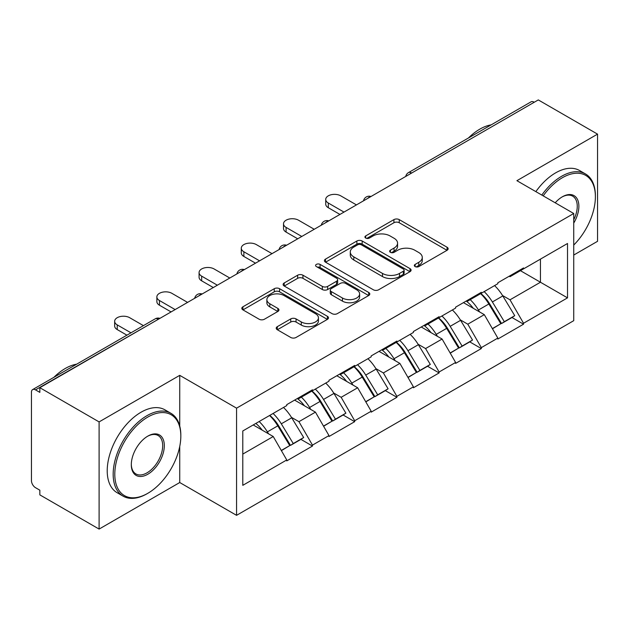 <?xml version="1.0" encoding="UTF-8"?>
<svg xmlns="http://www.w3.org/2000/svg" width="629" height="629" viewBox="0 0 629 629"><rect width="100%" height="100%" fill="white"/><g stroke="black" fill="none" stroke-linecap="round" stroke-linejoin="round"><path stroke-width="0.94" d="M415.109 266.578A2.626 1.517 0 0 0 418.82 266.578L447.046 250.287A3.758 2.17 0 0 0 448.147 248.754A3.758 2.17 0 0 0 447.046 247.221L399.234 219.615A3.758 2.17 0 0 0 393.919 219.615L365.701 235.914A2.626 1.517 0 0 0 364.93 236.984A2.626 1.517 0 0 0 365.701 238.061A2.626 1.517 0 0 0 369.42 238.061L373.068 235.954A12.022 6.943 0 0 1 390.074 235.954L394.053 238.249A12.022 6.943 0 0 1 397.575 243.156A12.022 6.943 0 0 1 394.053 248.062L390.405 250.177A2.626 1.517 0 0 0 389.634 251.246A2.626 1.517 0 0 0 390.405 252.323A2.626 1.517 0 0 0 394.124 252.323L397.772 250.208A12.022 6.943 0 0 1 414.77 250.208L418.757 252.512A12.022 6.943 0 0 1 422.279 257.418A12.022 6.943 0 0 1 418.757 262.324L415.109 264.432A2.626 1.517 0 0 0 414.338 265.509A2.626 1.517 0 0 0 415.109 266.578L415.109 264.432M277.318 326.655A3.758 2.17 0 0 0 276.217 328.189A3.758 2.17 0 0 0 277.318 329.722L290.732 337.466A3.758 2.17 0 0 0 296.047 337.466L327.387 319.375A3.758 2.17 0 0 0 328.487 317.842A3.758 2.17 0 0 0 327.387 316.308L279.575 288.703A3.758 2.17 0 0 0 274.26 288.703L242.92 306.795A3.758 2.17 0 0 0 241.819 308.328A3.758 2.17 0 0 0 242.92 309.861L259.124 319.218A3.758 2.17 0 0 0 264.432 319.218L277.845 311.473A3.758 2.17 0 0 0 278.946 309.94A3.758 2.17 0 0 0 277.845 308.407L269.817 303.768A10.048 5.803 0 0 1 266.869 299.663A10.048 5.803 0 0 1 273.072 294.309A10.048 5.803 0 0 1 284.025 295.567L315.499 313.737A10.048 5.803 0 0 1 318.439 317.842A10.048 5.803 0 0 1 312.243 323.196A10.048 5.803 0 0 1 301.291 321.938L296.047 318.911A3.758 2.17 0 0 0 290.732 318.911L277.318 326.655L277.318 329.722M179.737 375.348L99.099 421.91L39.839 387.692L538.29 99.917L597.55 134.134L516.912 180.688L573.734 213.498L236.567 408.158L179.737 375.348L179.737 426.014M373.335 289.772A3.758 2.17 0 0 0 378.65 289.772L409.99 271.681A3.758 2.17 0 0 0 411.091 270.148A3.758 2.17 0 0 0 409.99 268.614L362.178 241.009A3.758 2.17 0 0 0 356.871 241.009L325.523 259.109A3.758 2.17 0 0 0 324.422 260.642A3.758 2.17 0 0 0 325.523 262.175L373.335 289.772M317.417 267.152A2.626 1.517 0 0 1 320.082 267.522L320.082 264.4L368.688 292.461A3.758 2.17 0 0 1 369.789 293.995A3.758 2.17 0 0 1 368.688 295.528L337.348 313.619A3.758 2.17 0 0 1 332.033 313.619L284.222 286.022L284.222 282.956A3.758 2.17 0 0 0 283.121 284.489A3.758 2.17 0 0 0 284.222 286.022M284.222 282.956L297.635 275.211A3.758 2.17 0 0 1 302.95 275.211L322.339 286.399A3.758 2.17 0 0 0 327.654 286.399L336.546 281.265A3.758 2.17 0 0 0 337.647 279.732A3.758 2.17 0 0 0 336.546 278.199L316.363 266.547A2.626 1.517 0 0 1 315.593 265.469A2.626 1.517 0 0 1 317.213 264.07A2.626 1.517 0 0 1 320.082 264.4M99.099 421.91L99.099 529.083L179.737 482.529L236.567 515.332L236.567 408.158M236.567 515.332L573.734 320.672L573.734 213.498M269.762 415.392A25.64 14.805 -120 0 1 278.545 425.66L290.496 445.387L300.914 439.372L312.471 446.047L312.471 445.112L298.94 421.674L291.447 417.349M312.471 446.047L286.761 460.892L286.761 459.948L242.794 485.336L242.794 430.967L286.761 405.579L286.761 404.644L312.471 389.799L312.471 390.743L328.975 381.213L328.975 380.27L354.685 365.433L354.685 366.369L371.189 356.84L371.189 355.904L396.899 341.06L396.899 341.995L413.402 332.466L413.402 331.53L439.113 316.686L439.113 317.621L455.616 308.092L455.616 307.156L481.327 292.312L481.327 293.256L497.83 283.718L497.83 282.783L523.54 267.946L523.54 268.882L567.515 243.494L567.515 297.863L523.54 323.251L510.009 299.813L502.516 295.488M480.839 293.539A25.64 14.805 -120 0 1 489.614 303.799L501.565 323.526L511.982 317.511L523.54 324.187L523.54 323.251M523.54 324.187L497.83 339.031L497.83 338.087L481.327 347.625L467.795 324.187L460.302 319.862M438.625 317.904A25.64 14.805 -120 0 1 447.4 328.173L459.351 347.9L469.769 341.885L481.327 348.56L481.327 347.625M481.327 348.56L455.616 363.397L455.616 362.461L439.113 371.991L425.581 348.56L418.088 344.228M396.412 342.278A25.64 14.805 -120 0 1 405.186 352.539L417.137 372.274L427.555 366.259L439.113 372.934L439.113 371.991M439.113 372.934L413.402 387.771L413.402 386.835L396.899 396.364L383.368 372.934L375.875 368.602M354.198 366.652A25.64 14.805 -120 0 1 362.972 376.913L374.923 396.647L385.341 390.633L396.899 397.3L396.899 396.364M396.899 397.3L371.189 412.144L371.189 411.209L354.685 420.738L341.154 397.3L333.661 392.976M311.976 391.026A25.64 14.805 -120 0 1 320.759 401.286L332.71 421.013L343.127 414.998L354.685 421.674L354.685 420.738M354.685 421.674L328.975 436.518L328.975 435.582L312.471 445.112M298.13 398.086L298.94 398.55L312.471 390.743M298.94 421.674L315.443 412.144L294.608 400.115M328.975 435.582L315.443 412.144M340.344 373.712L341.154 374.176L354.685 366.369M341.154 397.3L357.657 387.771L336.822 375.741M371.189 411.209L357.657 387.771M382.558 349.339L383.368 349.81L396.899 341.995M383.368 372.934L399.879 363.397L379.035 351.367M413.402 386.835L399.879 363.397M424.772 324.965L425.581 325.437L439.113 317.621M425.581 348.56L442.093 339.031L421.249 327.001M455.616 362.461L442.093 339.031M466.985 300.599L467.795 301.063L481.327 293.256M467.795 324.187L484.306 314.657L463.463 302.628M497.83 338.087L484.306 314.657M534.225 102.26L411.649 173.03M409.919 174.029A5.74 3.318 120 0 1 411.374 172.873A5.74 3.318 60 0 0 408.504 172.59L531.088 101.819A5.74 3.318 60 0 1 533.958 102.102M509.199 276.225L510.009 276.689L523.54 268.882M510.009 299.813L540.453 282.24L540.453 259.117L567.515 243.494M520.427 270.674L567.515 297.863M573.734 255.052L597.55 241.308L597.55 134.134M99.099 529.083L39.839 494.866L39.839 490.18L35.507 487.679A5.74 3.318 -120 0 1 31.45 480.65L31.45 392.221A5.74 3.318 -120 0 1 32.637 389.595A5.74 3.318 -120 0 1 35.507 389.878L39.839 392.378L39.839 387.692M242.794 454.091L273.23 436.518L253.212 424.952M286.761 459.948L273.23 436.518M489.016 304.255L490.361 305.034M446.802 328.629L448.147 329.399M404.589 353.003L405.933 353.773M362.375 377.376L363.719 378.147M320.161 401.742L321.505 402.521M277.947 426.116L279.292 426.887M179.737 482.529L179.737 446.433M416.154 266.955L418.757 265.454A12.022 6.943 0 0 0 422.279 260.548L422.279 257.418M397.575 243.156L397.575 246.285A12.022 6.943 0 0 1 394.053 251.191L391.45 252.693M446.999 250.318L399.234 222.745A3.758 2.17 0 0 0 393.919 222.745L366.754 238.43M409.943 271.712L362.178 244.138A3.758 2.17 0 0 0 356.871 244.138L325.578 262.199M403.354 271.217A2.626 1.517 0 0 0 404.125 270.148A2.626 1.517 0 0 0 403.354 269.07L361.384 244.846A2.626 1.517 0 0 0 357.665 244.846L353.812 247.071A12.022 6.943 0 0 0 350.29 251.977A12.022 6.943 0 0 0 353.812 256.884L382.503 273.442A12.022 6.943 0 0 0 399.501 273.442L403.354 271.217L403.354 274.346A2.626 1.517 0 0 0 404.125 273.269L404.125 270.148M350.29 251.977L350.29 255.099A12.022 6.943 0 0 0 353.812 260.005L353.812 256.884M403.354 274.346L399.501 276.571A12.022 6.943 0 0 1 382.503 276.571L353.812 260.005M284.277 286.046L297.635 278.332L297.635 275.211M337.647 279.732L337.647 282.853A3.758 2.17 0 0 1 336.546 284.387L327.654 289.529A3.758 2.17 0 0 1 322.339 289.529L302.95 278.332A3.758 2.17 0 0 0 297.635 278.332M320.082 267.522L368.641 295.559M342.459 298.02A10.048 5.803 0 0 0 353.412 299.278A10.048 5.803 0 0 0 359.615 293.916A10.048 5.803 0 0 0 356.667 289.812L345.58 283.412A3.758 2.17 0 0 0 340.265 283.412L331.373 288.546A3.758 2.17 0 0 0 330.272 290.079A3.758 2.17 0 0 0 331.373 291.62L342.459 298.02L342.459 301.142A10.048 5.803 0 0 0 353.412 302.4A10.048 5.803 0 0 0 359.615 297.037L359.615 293.916M330.272 290.079L330.272 293.208A3.758 2.17 0 0 0 331.373 294.742L331.373 291.62M342.459 301.142L331.373 294.742M318.439 317.842L318.439 320.963A10.048 5.803 0 0 1 312.243 326.325A10.048 5.803 0 0 1 301.291 325.067L296.047 322.04A3.758 2.17 0 0 0 290.732 322.04L277.365 329.753M266.869 299.663L266.869 302.793A10.048 5.803 0 0 0 269.817 306.897L269.817 303.768M277.798 311.504L269.817 306.897M327.339 319.398L279.575 291.825A3.758 2.17 0 0 0 274.26 291.825L242.967 309.893M328.299 203.025L328.299 207.719A8.798 5.079 180 0 1 325.72 204.126L325.72 199.432A8.798 5.079 0 0 0 328.299 203.025L343.992 212.091M356.446 204.905L340.745 195.839A8.798 5.079 0 0 0 331.153 194.738A8.798 5.079 0 0 0 325.72 199.432M494.575 285.605A31.379 18.115 60 0 1 502.799 295.945L492.381 301.959A31.379 18.115 -120 0 0 484.157 291.62M492.381 301.959L504.324 321.694L514.742 315.679L502.799 295.945M501.565 323.526L504.324 321.694M511.982 317.511L514.742 315.679M466.215 301.039A25.64 14.805 60 0 1 473.283 308.296M470.217 299.663A31.379 18.115 60 0 1 478.441 310.011L479.62 311.953M492.46 328.786L500.81 323.723L488.859 303.996A31.379 18.115 -120 0 0 480.635 293.649M500.81 323.723L492.358 328.605M328.299 207.719L339.935 214.434M286.085 227.399L286.085 232.085A8.798 5.079 180 0 1 283.506 228.492L283.506 223.806A8.798 5.079 0 0 0 286.085 227.399L301.778 236.465M314.233 229.278L298.531 220.213A8.798 5.079 0 0 0 288.939 219.112A8.798 5.079 0 0 0 283.506 223.806M452.361 309.979A31.379 18.115 60 0 1 460.585 320.318L450.167 326.333A31.379 18.115 -120 0 0 441.943 315.994M450.167 326.333L462.111 346.06L472.528 340.045L460.585 320.318M459.351 347.9L462.111 346.06M469.769 341.885L472.528 340.045M424.001 325.413A25.64 14.805 60 0 1 431.069 332.67M428.003 324.037A31.379 18.115 60 0 1 436.227 334.376L437.407 336.326M450.246 353.16L458.596 348.096L446.645 328.362A31.379 18.115 -120 0 0 438.421 318.022M458.596 348.096L450.144 352.979M286.085 232.085L297.721 238.808M243.871 251.773L243.871 256.459A8.798 5.079 180 0 1 241.292 252.866L241.292 248.18A8.798 5.079 0 0 0 243.871 251.773L259.565 260.831M272.011 253.644L256.317 244.587A8.798 5.079 0 0 0 246.725 243.486A8.798 5.079 0 0 0 241.292 248.18M410.147 334.345A31.379 18.115 60 0 1 418.371 344.692L407.954 350.707A31.379 18.115 -120 0 0 399.729 340.368M407.954 350.707L419.897 370.434L430.315 364.419L418.371 344.692M417.137 372.274L419.897 370.434M427.555 366.259L430.315 364.419M381.787 349.787A25.64 14.805 60 0 1 388.856 357.036M385.789 348.411A31.379 18.115 60 0 1 394.013 358.75L395.193 360.7M408.032 377.526L416.382 372.47L404.431 352.735A31.379 18.115 -120 0 0 396.207 342.396M416.382 372.47L407.93 377.345M243.871 256.459L255.508 263.181M201.657 276.147L201.657 280.833A8.798 5.079 180 0 1 199.078 277.24L199.078 272.554A8.798 5.079 0 0 0 201.657 276.147L217.351 285.204M229.797 278.018L214.104 268.96A8.798 5.079 0 0 0 204.511 267.86A8.798 5.079 0 0 0 199.078 272.554M367.934 358.719A31.379 18.115 60 0 1 376.158 369.066L365.732 375.081A31.379 18.115 -120 0 0 357.516 364.734M365.732 375.081L377.683 394.808L388.101 388.793L376.158 369.066M374.923 396.647L377.683 394.808M385.341 390.633L388.101 388.793M339.574 374.161A25.64 14.805 60 0 1 346.642 381.41M343.576 372.785A31.379 18.115 60 0 1 351.8 383.124L352.979 385.066M365.819 401.9L374.169 396.836L362.218 377.109A31.379 18.115 -120 0 0 353.993 366.77M374.169 396.836L365.716 401.719M201.657 280.833L213.294 287.547M159.444 300.52L159.444 305.207A8.798 5.079 180 0 1 156.865 301.613L156.865 296.927A8.798 5.079 0 0 0 159.444 300.52L175.137 309.578M187.584 302.392L171.89 293.334A8.798 5.079 0 0 0 162.298 292.226A8.798 5.079 0 0 0 156.865 296.927M325.72 383.092A31.379 18.115 60 0 1 333.944 393.432L323.518 399.446A31.379 18.115 -120 0 0 315.302 389.107M323.518 399.446L335.469 419.181L345.887 413.167L333.944 393.432M332.71 421.013L335.469 419.181M343.127 414.998L345.887 413.167M297.36 398.527A25.64 14.805 60 0 1 304.428 405.784M301.362 397.151A31.379 18.115 60 0 1 309.586 407.498L310.765 409.44M323.605 426.273L331.955 421.21L320.004 401.483A31.379 18.115 -120 0 0 311.78 391.136M331.955 421.21L323.503 426.092M159.444 305.207L171.08 311.921M117.23 324.886L117.23 329.572A8.798 5.079 180 0 1 114.651 325.979L114.651 321.293A8.798 5.079 0 0 0 117.23 324.886L130.974 332.82M143.42 325.633L129.676 317.7A8.798 5.079 0 0 0 120.084 316.599A8.798 5.079 0 0 0 114.651 321.293M283.506 407.466A31.379 18.115 60 0 1 291.722 417.805L281.305 423.82A31.379 18.115 -120 0 0 273.08 413.481M281.305 423.82L293.256 443.555L303.673 437.54L291.722 417.805M290.496 445.387L293.256 443.555M300.914 439.372L303.673 437.54M255.83 423.443A25.64 14.805 60 0 1 262.214 430.157M259.148 421.524A31.379 18.115 60 0 1 267.372 431.864L268.552 433.813M281.391 450.647L289.741 445.584L277.79 425.849A31.379 18.115 -120 0 0 269.566 415.51M289.741 445.584L281.289 450.466M117.23 329.572L126.916 335.171M573.734 245.066A46.688 26.953 120 0 0 595.388 196.783A46.688 26.953 120 0 0 562.373 177.716A46.688 26.953 120 0 0 543.204 195.871M541.813 195.061A47.835 27.621 -60 0 1 561.563 176.317A47.835 27.621 -60 0 1 585.481 173.942A47.835 27.621 -60 0 1 595.388 195.839L595.388 196.783M555.21 202.797A23.344 13.476 -60 0 1 562.373 196.783L562.373 196.783A23.344 13.476 -60 0 1 577.705 199.928A23.344 13.476 -60 0 1 573.734 223.098M573.734 219.773A22.196 12.816 120 0 0 572.657 196.146A22.196 12.816 120 0 0 561.964 197.026M468.456 137.979A47.835 27.621 -60 0 1 479.841 129.134A47.835 27.621 -60 0 1 491.218 124.841M535.861 191.625A47.835 27.621 -60 0 1 555.604 172.873A47.835 27.621 -60 0 1 579.521 170.506L585.481 173.942M147.807 417.066A46.688 26.953 120 0 0 114.793 474.242A46.688 26.953 120 0 0 147.807 493.309L146.997 493.773A47.835 27.621 -60 0 1 123.08 496.147A47.835 27.621 -60 0 1 115.744 457.81A47.835 27.621 -60 0 1 146.997 415.659A47.835 27.621 -60 0 1 170.915 413.292A47.835 27.621 -60 0 1 180.822 435.189L180.822 436.125A46.688 26.953 120 0 0 147.807 417.066M147.807 436.125L147.807 436.125A23.344 13.476 -60 0 1 164.318 445.654A23.344 13.476 -60 0 1 147.807 474.242A23.344 13.476 -60 0 1 131.304 464.713A23.344 13.476 -60 0 1 147.807 436.125L147.807 436.125M131.304 464.241A22.196 12.816 120 0 0 135.895 473.936A22.196 12.816 120 0 0 146.997 472.843A22.196 12.816 120 0 0 161.496 453.281A22.196 12.816 120 0 0 158.091 435.496A22.196 12.816 120 0 0 147.398 436.369M53.897 377.321A47.835 27.621 -60 0 1 65.274 368.476A47.835 27.621 -60 0 1 76.652 364.183M123.08 496.147L117.128 492.711A47.835 27.621 -60 0 1 109.792 454.374A47.835 27.621 -60 0 1 141.045 412.223A47.835 27.621 -60 0 1 164.963 409.856L170.915 413.292M146.997 493.773L147.807 493.309A46.688 26.953 120 0 0 180.822 436.125M158.359 319.265L35.507 389.878M159.546 318.581A5.74 3.318 -60 0 0 158.091 319.107A5.74 3.318 -120 0 0 155.221 318.824L32.637 389.595M367.706 198.402A5.74 3.318 120 0 1 369.16 197.247A5.74 3.318 -60 0 1 370.623 196.72M325.492 222.776A5.74 3.318 120 0 1 326.946 221.62A5.74 3.318 -60 0 1 328.401 221.094M283.278 247.142A5.74 3.318 120 0 1 284.733 245.994A5.74 3.318 -60 0 1 286.187 245.459M241.064 271.516A5.74 3.318 120 0 1 242.519 270.368A5.74 3.318 -60 0 1 243.973 269.833M198.85 295.889A5.74 3.318 120 0 1 200.305 294.734A5.74 3.318 -60 0 1 201.76 294.207M418.757 265.454L418.757 262.324M390.405 252.323L390.405 250.177M394.053 251.191L394.053 248.062M365.701 238.061L365.701 235.914M393.919 222.745L393.919 219.615M399.234 222.745L399.234 219.615M447.046 250.287L447.046 247.221M325.523 262.175L325.523 259.109M356.871 244.138L356.871 241.009M362.178 244.138L362.178 241.009M409.99 271.681L409.99 268.614M382.503 276.571L382.503 273.442M399.501 276.571L399.501 273.442M302.95 278.332L302.95 275.211M322.339 289.529L322.339 286.399M327.654 289.529L327.654 286.399M336.546 284.387L336.546 281.265M368.688 295.528L368.688 292.461M290.732 322.04L290.732 318.911M296.047 322.04L296.047 318.911M301.291 325.067L301.291 321.938M277.845 311.473L277.845 308.407M242.92 309.861L242.92 306.795M274.26 291.825L274.26 288.703M279.575 291.825L279.575 288.703M327.387 319.375L327.387 316.308M488.859 303.996L478.441 310.011M446.645 328.362L436.227 334.376M404.431 352.735L394.013 358.75M362.218 377.109L351.8 383.124M320.004 401.483L309.586 407.498M277.79 425.849L267.372 431.864M408.504 172.59A5.74 5.74 0 0 0 405.744 176.435M371 196.5A5.74 5.74 0 0 0 363.531 200.808M328.786 220.873A5.74 5.74 0 0 0 321.317 225.182M286.572 245.239A5.74 5.74 0 0 0 279.103 249.556M244.359 269.613A5.74 5.74 0 0 0 236.889 273.929M202.145 293.987A5.74 5.74 0 0 0 194.675 298.295M159.931 318.36A5.74 5.74 0 0 0 155.221 318.824"/></g></svg>
